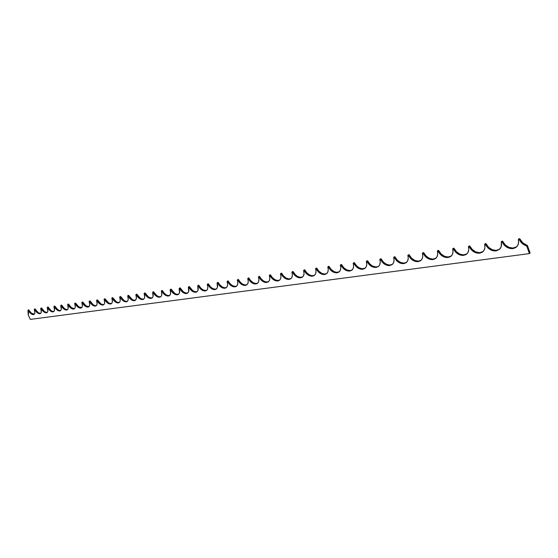 <?xml version="1.0" encoding="UTF-8"?>
<svg xmlns="http://www.w3.org/2000/svg" width="558" height="558" viewBox="0 0 558 558"><rect width="100%" height="100%" fill="white"/><g stroke="black" fill="none" stroke-linecap="round" stroke-linejoin="round"><path stroke-width="0.84" d="M501.314 241.754L502.172 241.105L501.217 242.13C501.956 245.269 501.307 247.745 499.277 249.559L501.196 246.692L501.342 241.733L501.998 241.858L503.993 244.892L506.685 247.138L509.803 248.436L512.942 248.603L515.676 247.619L517.643 245.611L518.563 242.828L518.312 239.661C519.038 242.8 518.375 245.297 516.331 247.145L512.942 248.603L516.729 246.782L512.865 248.08L508.903 247.327L505.297 244.941L502.556 241.161L501.475 241.684L502.005 241.175M484.686 244.16L485.537 243.511L484.588 244.53C485.341 247.661 484.707 250.124 482.691 251.902L479.636 253.192L482.217 252.244L484.051 250.298L484.881 247.606L484.839 244.09L488.557 248.47L492.219 250.535L496.062 250.933L499.668 249.203L496.013 250.409L492.142 249.663L488.613 247.306L485.913 243.574L484.839 244.09L485.376 243.588M468.504 246.496L469.348 245.862L468.406 246.866C469.173 249.991 468.56 252.432 466.558 254.176L463.656 255.39L466.167 254.462L467.932 252.551L468.72 249.893L468.65 246.434L472.312 250.751L475.897 252.795L479.636 253.192L483.082 251.546L479.608 252.676L475.841 251.93L472.382 249.6L469.717 245.925L468.65 246.434L469.139 246.008M452.754 248.77L453.598 248.15L452.664 249.14C453.438 252.258 452.838 254.678 450.857 256.387L448.095 257.531L450.536 256.624L452.245 254.734L452.991 252.125L452.963 248.701L456.493 252.976L460.008 254.992L463.656 255.39L466.948 253.834L463.649 254.88L459.966 254.141L456.577 251.839L453.954 248.205L452.894 248.715L453.389 248.289M437.416 250.988L438.26 250.375L437.326 251.351C438.121 254.462 437.535 256.861 435.568 258.542L432.945 259.616L435.31 258.724L436.963 256.868L437.674 254.295L437.549 250.933L441.099 255.139L444.538 257.133L448.095 257.531L451.248 256.045L448.116 257.022L444.517 256.289L441.197 254.016L438.609 250.43L437.549 250.933L438.051 250.514M422.483 253.144L423.313 252.544L422.392 253.506C423.194 256.61 422.622 258.989 420.683 260.635L418.179 261.653L420.488 260.774L422.085 258.947L422.748 256.408L422.608 253.095L426.096 257.245L429.465 259.219L432.945 259.616L435.958 258.201L432.98 259.114L429.465 258.382L426.207 256.136L423.655 252.6L422.608 253.095L423.117 252.676M407.926 255.25L408.756 254.65L407.842 255.606C408.651 258.703 408.093 261.053 406.175 262.672L403.797 263.634L406.036 262.769L407.577 260.97L408.212 258.473L408.044 255.201L411.483 259.303L414.789 261.256L418.179 261.653L421.067 260.3L418.235 261.151L414.803 260.426L411.609 258.208L409.091 254.713L408.044 255.201L408.554 254.804M393.739 257.301L394.562 256.715L393.655 257.656C394.478 260.739 393.941 263.069 392.037 264.652L389.77 265.566L391.946 264.715L393.446 262.944L394.039 260.481L393.85 257.252L397.24 261.304L400.477 263.236L403.797 263.634L406.566 262.344L403.866 263.132L400.511 262.413L397.373 260.216L394.89 256.771L393.85 257.252L394.373 256.854M379.907 259.303L380.73 258.717L379.824 259.651C380.654 262.72 380.131 265.029 378.254 266.584L376.092 267.449L378.645 266.264L379.656 264.869L380.221 262.441L380.012 259.254L383.353 263.257L386.527 265.169L389.77 265.566L392.427 264.325L389.861 265.071L386.575 264.353L383.499 262.183L381.051 258.779L380.012 259.254L380.549 258.856M353.256 263.153L354.065 262.588L353.179 263.495C354.023 266.543 353.535 268.81 351.707 270.302L349.726 271.076L351.742 270.274L353.095 268.579L353.598 266.215L353.249 263.153L357.769 267.924L360.287 269.096L362.749 269.284L364.813 268.468L366.215 266.745L366.745 264.346L366.341 261.597C367.178 264.652 366.669 266.94 364.813 268.468L362.749 269.284L365.204 268.147L362.261 268.782L359.101 267.77L356.757 265.971L354.372 262.644L353.353 263.111L353.967 262.63M340.408 265.008L341.217 264.45L340.338 265.35C341.189 268.377 340.715 270.623 338.908 272.088L337.018 272.827L338.978 272.039L340.289 270.365L340.764 268.028L340.506 264.973L343.163 268.314L346.079 270.421L349.148 271.125L352.084 269.988L349.859 270.595L346.79 269.891L343.874 267.791L341.517 264.506L340.506 264.973L341.057 264.569M327.867 266.822L328.676 266.271L327.797 267.156C328.662 270.177 328.202 272.395 326.423 273.832L324.61 274.536L326.521 273.755L327.79 272.109L328.237 269.807L327.958 266.787L330.58 270.093L333.447 272.171L336.453 272.869L339.292 271.774L336.586 272.332L334.158 271.648L331.292 269.57L328.969 266.326L327.958 266.787L328.522 266.382M315.626 268.593L316.428 268.049L315.556 268.928C316.428 271.927 315.981 274.124 314.224 275.533L312.487 276.203L314.356 275.436L315.584 273.811L316.002 271.537L315.709 268.558L318.297 271.83L321.115 273.88L324.059 274.578L326.8 273.525L324.77 274.062L321.827 273.364L319.009 271.314L316.714 268.105L315.709 268.558L316.33 268.084M188.374 286.993L189.134 286.512L188.332 287.286C189.253 290.083 188.974 292.043 187.502 293.166L186.428 293.557L187.83 292.922L188.674 291.527L188.36 287.007L192.022 291.06L193.94 292.078L195.739 292.273L197.169 291.632L198.041 290.216L197.72 285.933C198.634 288.744 198.348 290.725 196.855 291.869L195.739 292.273L197.211 291.59L195.112 291.743L192.726 290.599L189.357 286.568L188.43 286.972L189.057 286.547M187.125 293.096L187.858 292.894L185.828 293.027L183.477 291.89L180.15 287.9L179.23 288.305L179.878 287.865L179.23 288.305L182.313 291.987L185.13 293.487L187.125 293.096L186.428 293.557C183.833 293.599 181.559 291.932 179.606 288.549L180.311 288.088C182.264 291.471 184.538 293.138 187.125 293.096M170.162 289.63L170.915 289.156L170.127 289.916C171.048 292.671 170.797 294.596 169.374 295.684L168.37 296.047L169.709 295.426L170.608 293.627L170.148 289.644L173.719 293.613L175.575 294.61L177.304 294.812L178.679 294.185L179.502 292.81L179.132 288.619C180.06 291.388 179.795 293.334 178.344 294.443L177.304 294.812L178.7 294.164L176.733 294.282L174.877 293.48L171.132 289.211L170.211 289.609L170.825 289.211M161.332 290.906L162.078 290.439L161.297 291.192C162.218 293.926 161.98 295.831 160.578 296.905L159.609 297.247L161.171 296.368L161.792 294.861L161.415 290.878L163.529 293.668L165.761 295.44L167.972 296.075L169.723 295.412L167.812 295.517L165.998 294.715L164.226 293.222L162.294 290.488L161.381 290.885L162.008 290.467M144.187 293.382L144.927 292.929L144.152 293.668C145.08 296.368 144.864 298.237 143.504 299.269L142.604 299.59L144.097 298.732L144.675 297.261L144.166 293.396L147.612 297.261L151.023 298.432L152.306 297.826L153.059 296.5L152.641 292.441C153.569 295.161 153.338 297.044 151.957 298.098L151.023 298.432L152.299 297.832L150.507 297.909L148.302 296.814L145.136 292.978L144.229 293.369L144.843 292.978M135.866 294.589L136.598 294.136L135.831 294.868C136.759 297.554 136.557 299.402 135.217 300.42L134.345 300.727L135.573 300.141L136.361 298.425L135.943 294.568L137.986 297.274L140.121 298.997L142.227 299.618L143.845 299.004L142.109 299.074L140.379 298.293L136.801 294.185L135.908 294.575L136.55 294.15M127.698 295.768L128.431 295.322L127.67 296.047C128.605 298.711 128.41 300.546 127.084 301.55L126.248 301.843L127.67 301.006L128.214 299.562L127.782 295.747L129.805 298.432L131.911 300.141L133.976 300.755L135.559 300.155L133.871 300.211L132.162 299.437L128.633 295.37L127.74 295.754L128.361 295.363M119.691 296.926L120.423 296.479L119.663 297.198C120.598 299.848 120.409 301.669 119.112 302.652L118.296 302.938L119.698 302.108L120.221 300.685L119.768 296.905L121.77 299.562L123.848 301.257L125.885 301.864L127.426 301.285L125.787 301.334L124.106 300.56L120.619 296.535L119.733 296.912L120.347 296.528M111.837 298.063L112.563 297.623L111.809 298.335C112.744 300.964 112.57 302.764 111.286 303.733L110.498 304.012L111.656 303.447L112.374 301.78L111.914 298.042L113.895 300.678L115.945 302.352L117.94 302.959L119.447 302.387L117.864 302.429L116.203 301.669L112.758 297.672L111.879 298.049L112.493 297.665M104.13 299.179L104.848 298.739L104.102 299.444C105.037 302.059 104.869 303.845 103.607 304.801L102.846 305.066L104.186 304.256L104.674 302.861L104.2 299.158L108.182 303.433L110.149 304.033L111.621 303.475L110.079 303.503L108.454 302.75L105.037 298.788L104.165 299.165L104.778 298.781M96.562 300.274L97.28 299.841L96.534 300.539C97.469 303.134 97.315 304.905 96.074 305.84L95.334 306.098L96.443 305.547L97.12 303.922L96.632 300.253L100.566 304.487L102.505 305.087L103.941 304.542L102.442 304.563L100.838 303.81L97.469 299.89L96.597 300.26L97.211 299.876M89.134 301.348L89.845 300.915L89.113 301.613C90.047 304.194 89.901 305.944 88.673 306.865L87.962 307.116L89.043 306.572L89.698 304.961L89.203 301.327L93.095 305.526L94.999 306.119L96.408 305.582L94.951 305.603L93.367 304.849L90.033 300.964L89.168 301.334L89.782 300.957M81.838 302.401L82.549 301.976L81.817 302.666C82.751 305.226 82.619 306.963 81.412 307.87L80.722 308.114L81.977 307.325L82.417 305.979L81.873 302.387L85.751 306.544L87.627 307.137L89.008 306.607L86.037 305.875L82.73 302.024L81.873 302.387L82.486 302.011M74.674 303.433L75.386 303.015L74.66 303.698C75.595 306.244 75.463 307.967 74.277 308.86L73.607 309.09L74.842 308.316L75.267 306.977L74.744 303.419L78.545 307.542L80.394 308.135L81.74 307.618L78.831 306.879L75.567 303.064L74.709 303.426L75.323 303.05M74.277 308.679L71.368 307.584L68.522 304.082L67.678 304.445L68.313 304.047L67.678 304.445L69.938 307.319L72.596 309.013L74.277 308.679L73.607 309.09C71.605 309.09 69.729 307.611 67.985 304.661L68.662 304.25C70.399 307.207 72.275 308.679 74.277 308.679M34.275 309.278L35.259 309.083C36.933 311.908 38.69 313.331 40.539 313.338L39.876 313.736C38.035 313.722 36.277 312.306 34.596 309.481L34.994 308.874L34.268 309.53C35.196 311.978 35.119 313.61 34.038 314.426L33.473 314.614L34.568 313.889L34.91 312.633L34.261 309.299L37.177 312.675L39.876 313.736L40.825 313.233L41.306 312.096L40.706 308.595C41.641 311.064 41.557 312.71 40.455 313.54L39.876 313.736L40.769 313.289L39.262 313.143L37.832 312.278L35.126 308.923L34.303 309.272L34.917 308.909M27.942 310.199L28.625 309.795L27.942 310.199L28.249 315.054L30.327 319.392L28.221 314.984L28.577 312.968L27.928 310.213L28.66 309.795L27.998 310.185L31.527 314.07L33.187 314.628L34.352 314.175L31.464 313.171L28.577 309.829M217.139 282.836L217.913 282.341L217.097 283.136C218.004 285.982 217.69 287.998 216.148 289.19L214.949 289.63L216.448 288.967L217.376 287.523L217.125 282.843L220.933 287.021L222.956 288.067L224.86 288.27L226.395 287.593L227.35 286.128L227.594 284.071L227.092 281.692C227.999 284.559 227.671 286.596 226.109 287.802L224.86 288.27L226.471 287.523L224.644 287.802L222.14 286.882L219.775 284.803L218.15 282.39L217.201 282.808L217.801 282.411M40.72 308.351L41.383 307.953L40.706 308.595L43.65 311.769L46.391 312.836L47.353 312.327L47.855 311.183L47.263 307.653C48.197 310.129 48.1 311.796 46.984 312.633L46.391 312.836L47.304 312.382L45.756 312.243L44.312 311.371L41.578 307.988L40.748 308.337L41.362 307.974M47.277 307.402L47.939 307.005L47.263 307.653L50.234 310.848L53.017 311.922L54 311.413L54.51 310.255L53.931 306.691C54.865 309.188 54.761 310.862 53.631 311.72L53.017 311.922L53.952 311.462L52.368 311.329L50.897 310.45L48.141 307.039L47.304 307.388L47.918 307.026M53.945 306.433L54.642 306.021L53.931 306.691L56.937 309.913L59.762 310.994L60.759 310.478L61.289 309.306L60.717 305.707C61.652 308.225 61.54 309.913 60.39 310.778L59.762 310.994L60.71 310.527L59.448 310.513L57.6 309.509L54.817 306.07L53.98 306.426L54.586 306.056M60.731 305.456L61.436 305.038L60.717 305.707L63.758 308.965L66.625 310.053L67.644 309.53L68.188 308.344L67.623 304.71C68.557 307.242 68.446 308.951 67.274 309.829L66.625 310.053L67.595 309.571L66.297 309.564L64.421 308.553L61.61 305.087L60.766 305.442L61.38 305.073M227.141 281.385L227.915 280.89L227.092 281.692L227.545 281.504L230.991 285.619L233.042 286.673L234.988 286.875L236.557 286.191L237.541 284.706L237.806 282.62L237.31 280.221C238.217 283.101 237.875 285.159 236.285 286.394L234.988 286.875L236.648 286.108L234.751 286.4L232.205 285.48L229.805 283.38L228.159 280.939L227.204 281.365L227.804 280.96M237.359 279.907L238.14 279.405L237.31 280.221L237.771 280.032L241.258 284.189L243.351 285.25L245.332 285.445L246.943 284.754L247.961 283.255L248.24 281.141L247.752 278.714C248.652 281.609 248.296 283.687 246.685 284.943L245.332 285.445L247.054 284.657L245.081 284.978L242.486 284.043L240.498 282.425L238.385 279.46L237.429 279.886L238.057 279.439M247.808 278.4L248.582 277.891L247.752 278.714L248.226 278.519L251.756 282.725L253.883 283.792L255.906 283.994L257.559 283.29L258.605 281.769L258.912 279.635L258.424 277.173C259.324 280.088 258.954 282.188 257.315 283.464L255.906 283.994L257.684 283.171L255.634 283.52L252.997 282.578L250.521 280.437L248.84 277.947L247.871 278.372L248.47 277.968M258.48 276.859L259.268 276.343L258.424 277.173L258.912 276.977L262.49 281.225L264.652 282.306L266.717 282.501L268.405 281.79L269.493 280.249L269.814 278.086L269.34 275.596C270.225 278.533 269.842 280.646 268.189 281.95L266.717 282.501L268.558 281.657L266.431 282.027L263.739 281.079L261.228 278.916L259.526 276.398L258.549 276.831L259.184 276.377M269.395 275.275L270.184 274.752L269.34 275.596L269.737 275.303L273.462 279.691L275.666 280.786L277.772 280.981L279.502 280.255L280.618 278.693L280.967 276.503L280.5 273.985C281.385 276.935 280.988 279.077 279.3 280.402L277.772 280.981L279.677 280.109L277.466 280.5L274.717 279.544L272.171 277.361L270.449 274.808L269.472 275.247L270.058 274.843M280.562 273.664L281.351 273.134L280.5 273.985L281.009 273.783L282.648 276.266L284.685 278.128L286.931 279.23L289.086 279.425L290.858 278.686L292.008 277.103L292.378 274.885L291.918 272.339C292.797 275.303 292.385 277.466 290.676 278.819L289.086 279.425L291.046 278.519L288.751 278.937L285.947 277.975L283.359 275.771L281.623 273.19L280.639 273.636L281.218 273.225M291.98 272.011L292.776 271.481L291.918 272.339L292.441 272.13L294.094 274.648L296.165 276.524L298.453 277.633L300.65 277.835L302.471 277.082L303.657 275.478L304.054 273.232L303.601 270.651C304.473 273.636 304.047 275.819 302.31 277.193L300.65 277.835L302.687 276.894L300.295 277.347L297.442 276.37L295.294 274.669L293.048 271.537L292.057 271.983L292.636 271.572M303.664 270.323L304.466 269.779L303.601 270.651L304.131 270.442L306.3 273.518L309.069 275.554L311.95 276.245L314.6 275.233L312.11 275.715L309.781 275.045L307.012 273.008L304.745 269.842L303.747 270.288L304.319 269.884M197.762 285.633L198.522 285.152L197.72 285.933L198.139 285.752L201.459 289.741L203.412 290.767L205.239 290.969L206.704 290.313L207.604 288.884L207.82 286.875L207.304 284.552C208.218 287.377 207.918 289.379 206.404 290.544L205.239 290.969L206.76 290.265L205.058 290.509L202.645 289.602L200.775 288.047L198.753 285.208L197.818 285.612L198.425 285.215M207.353 284.252L208.113 283.757L207.304 284.552L207.646 284.28L209.689 287.154L212.082 289.009L214.502 289.665L216.511 288.904L214.746 289.17L212.291 288.256L210.394 286.686L208.35 283.813L207.409 284.231L208.015 283.827M518.417 239.284L519.275 238.622L518.312 239.661L518.982 239.27L522.155 243.469L526.738 246.113L529.416 253.604L530.1 252.997L527.422 245.513L522.846 242.876L519.805 238.796L518.584 239.208L519.093 238.698M366.418 261.249L367.297 260.67L366.522 261.207L368.726 264.067L372.277 266.78L375.485 267.498L378.212 266.612L375.569 266.94L372.346 265.922L369.961 264.101L367.659 260.837L367.059 260.809M152.676 292.155L153.457 291.688L152.718 292.141L154.845 294.896L157.042 296.654L158.807 297.254L160.634 296.863L158.639 296.598L156.84 295.621L153.352 291.722M529.416 253.604L30.327 319.392L529.416 253.604L530.1 252.997L527.477 245.632L526.794 246.231L529.416 253.604M67.644 304.452L68.313 304.047M179.174 288.326L179.878 287.865M215.653 289.156L214.949 289.63C212.193 289.686 209.815 287.97 207.806 284.475L208.518 284.008C210.519 287.496 212.898 289.211 215.653 289.156M526.417 245.876C523.146 244.781 520.747 242.667 519.212 239.528L519.903 238.943C521.43 242.074 523.829 244.181 527.101 245.276L526.417 245.876L526.794 246.231L527.477 245.632L527.101 245.276L526.417 245.876M205.944 290.495L205.239 290.969C202.547 291.018 200.203 289.316 198.216 285.863L198.92 285.396C200.908 288.849 203.245 290.551 205.944 290.495M313.205 275.687L312.487 276.203C309.153 276.301 306.391 274.424 304.215 270.56L304.926 270.058C307.109 273.908 309.864 275.791 313.205 275.687M301.362 277.326L300.65 277.835C297.386 277.926 294.673 276.064 292.518 272.255L293.229 271.746C295.391 275.561 298.098 277.417 301.362 277.326M289.797 278.923L289.086 279.425C285.891 279.516 283.227 277.675 281.086 273.901L281.797 273.406C283.938 277.173 286.603 279.007 289.797 278.923M278.484 280.479L277.772 280.981C274.655 281.065 272.032 279.244 269.912 275.512L270.623 275.017C272.743 278.742 275.366 280.562 278.484 280.479M267.428 282.006L266.717 282.501C263.662 282.578 261.088 280.779 258.989 277.089L259.7 276.601C261.8 280.283 264.373 282.09 267.428 282.006M256.617 283.499L255.906 283.994C252.914 284.064 250.382 282.278 248.303 278.63L249.014 278.149C251.093 281.79 253.625 283.576 256.617 283.499M246.043 284.964L245.332 285.445C242.402 285.515 239.905 283.75 237.847 280.144L238.559 279.663C240.617 283.262 243.114 285.033 246.043 284.964M235.692 286.394L234.988 286.875C232.114 286.938 229.659 285.187 227.615 281.616L228.327 281.141C230.37 284.706 232.826 286.456 235.692 286.394M67.288 309.641L66.625 310.053C64.651 310.053 62.803 308.588 61.073 305.658L61.743 305.254C63.473 308.176 65.321 309.641 67.288 309.641M60.424 310.59L59.762 310.994C57.823 310.994 55.995 309.537 54.279 306.635L54.949 306.237C56.665 309.139 58.485 310.59 60.424 310.59M53.68 311.524L53.017 311.922C51.113 311.915 49.306 310.478 47.604 307.604L48.267 307.2C49.969 310.074 51.775 311.517 53.68 311.524M47.053 312.438L46.391 312.836C44.514 312.829 42.736 311.399 41.048 308.546L41.71 308.149C43.398 311.001 45.177 312.431 47.053 312.438M225.565 287.788L224.86 288.27C222.049 288.326 219.629 286.589 217.606 283.066L218.317 282.592C220.34 286.115 222.754 287.851 225.565 287.788M34.136 314.224L33.473 314.614C31.66 314.6 29.923 313.198 28.263 310.394L28.918 310.004C30.578 312.801 32.322 314.21 34.136 314.224M81.391 307.695L80.722 308.114C78.678 308.114 76.781 306.621 75.03 303.643L75.7 303.231C77.457 306.209 79.355 307.702 81.391 307.695M88.638 306.698L87.962 307.116C85.883 307.116 83.965 305.617 82.193 302.61L82.87 302.192C84.642 305.198 86.56 306.705 88.638 306.698M96.011 305.679L95.334 306.098C93.221 306.105 91.275 304.591 89.489 301.557L90.173 301.139C91.951 304.173 93.904 305.686 96.011 305.679M103.53 304.64L102.846 305.066C100.698 305.073 98.724 303.545 96.925 300.483L97.608 300.065C99.401 303.127 101.375 304.647 103.53 304.64M111.181 303.58L110.498 304.012C108.315 304.026 106.313 302.485 104.499 299.388L105.183 298.962C106.997 302.059 108.991 303.594 111.181 303.58M118.98 302.506L118.296 302.938C116.071 302.952 114.041 301.397 112.214 298.279L112.897 297.846C114.725 300.971 116.755 302.52 118.98 302.506M126.931 301.411L126.248 301.843C123.974 301.864 121.916 300.295 120.075 297.142L120.765 296.71C122.607 299.862 124.664 301.425 126.931 301.411M135.036 300.288L134.345 300.727C132.03 300.748 129.951 299.165 128.089 295.984L128.779 295.552C130.635 298.732 132.72 300.309 135.036 300.288M143.294 299.151L142.604 299.59C140.246 299.618 138.133 298.021 136.257 294.805L136.954 294.366C138.823 297.581 140.937 299.172 143.294 299.151M151.713 297.986L151.023 298.432C148.623 298.46 146.475 296.849 144.592 293.606L145.282 293.159C147.173 296.403 149.314 298.014 151.713 297.986M160.306 296.8L159.609 297.247C157.161 297.281 154.991 295.656 153.087 292.378L153.778 291.932C155.682 295.21 157.858 296.835 160.306 296.8M169.067 295.594L168.37 296.047C165.879 296.075 163.668 294.436 161.75 291.13L162.448 290.676C164.366 293.989 166.57 295.628 169.067 295.594M178.009 294.359L177.304 294.812C174.766 294.854 172.527 293.194 170.588 289.853L171.285 289.4C173.224 292.741 175.463 294.394 178.009 294.359M196.437 291.813L195.739 292.273C193.096 292.322 190.787 290.634 188.813 287.217L189.518 286.756C191.485 290.174 193.793 291.855 196.437 291.813M325.321 274.013L324.61 274.536C321.192 274.641 318.388 272.743 316.184 268.837L316.902 268.321C319.099 272.227 321.91 274.124 325.321 274.013M337.729 272.304L337.018 272.827C333.524 272.939 330.664 271.021 328.446 267.066L329.157 266.55C331.382 270.497 334.235 272.416 337.729 272.304M350.438 270.546L349.726 271.076C346.148 271.195 343.24 269.256 340.994 265.252L341.712 264.729C343.951 268.726 346.86 270.665 350.438 270.546M363.46 268.747L362.749 269.284C359.087 269.409 356.123 267.449 353.856 263.397L354.567 262.874C356.834 266.919 359.798 268.879 363.46 268.747M376.803 266.905L376.092 267.449C372.339 267.582 369.319 265.594 367.031 261.5L367.743 260.963C370.031 265.064 373.051 267.045 376.803 266.905M390.474 265.015L389.77 265.566C385.927 265.706 382.851 263.697 380.535 259.547L381.254 259.01C383.562 263.16 386.638 265.162 390.474 265.015M404.501 263.083L403.797 263.634C399.856 263.781 396.724 261.758 394.387 257.552L395.099 257.008C397.429 261.207 400.567 263.236 404.501 263.083M418.891 261.095L418.179 261.653C414.148 261.807 410.946 259.756 408.589 255.501L409.3 254.95C411.658 259.205 414.852 261.256 418.891 261.095M433.65 259.058L432.945 259.616C428.809 259.784 425.545 257.712 423.159 253.395L423.871 252.844C426.249 257.154 429.514 259.226 433.65 259.058M448.799 256.966L448.095 257.531C443.854 257.712 440.527 255.613 438.114 251.239L438.825 250.675C441.232 255.048 444.559 257.14 448.799 256.966M464.354 254.818L463.656 255.39C459.304 255.578 455.907 253.451 453.473 249.021L454.177 248.456C456.604 252.886 460.001 255.006 464.354 254.818M480.333 252.614L479.636 253.192C475.165 253.388 471.698 251.239 469.236 246.748L469.941 246.176C472.403 250.661 475.862 252.809 480.333 252.614M496.753 250.347L496.062 250.933C491.465 251.135 487.929 248.966 485.439 244.404L486.137 243.825C488.627 248.38 492.163 250.556 496.753 250.347M513.625 248.017L512.942 248.603C508.226 248.826 504.606 246.622 502.095 242.005L502.786 241.419C505.297 246.036 508.917 248.233 513.625 248.017M502.249 241.091L501.551 241.677L502.095 242.005L502.786 241.419L502.249 241.091M485.613 243.504L484.916 244.083L485.439 244.404L486.137 243.825L485.613 243.504M469.424 245.855L468.72 246.427L469.236 246.748L469.941 246.176L469.424 245.855M453.668 248.136L452.963 248.701L453.473 249.021L454.177 248.456L453.668 248.136M438.323 250.361L437.618 250.926L438.114 251.239L438.825 250.675L438.323 250.361M423.382 252.53L422.671 253.088L423.159 253.395L423.871 252.844L423.382 252.53M408.819 254.643L408.107 255.194L408.589 255.501L409.3 254.95L408.819 254.643M394.632 256.701L393.913 257.245L394.387 257.552L395.099 257.008L394.632 256.701M380.793 258.71L380.075 259.247L380.535 259.547L381.254 259.01L380.793 258.71M367.297 260.67L366.578 261.2L367.031 261.5L367.743 260.963L367.297 260.67M354.128 262.581L353.409 263.104L353.856 263.397L354.567 262.874L354.128 262.581M341.28 264.443L340.561 264.966L340.994 265.252L341.712 264.729L341.28 264.443M328.732 266.264L328.013 266.78L328.446 267.066L329.157 266.55L328.732 266.264M316.484 268.042L315.765 268.551L316.184 268.837L316.902 268.321L316.484 268.042M304.515 269.772L303.803 270.281L304.215 270.56L304.926 270.058L304.515 269.772M292.824 271.474L292.113 271.976L292.518 272.255L293.229 271.746L292.824 271.474M281.399 273.127L280.688 273.629L281.797 273.406L281.399 273.127M270.232 274.745L269.521 275.24L270.623 275.017L270.232 274.745M259.317 276.336L258.598 276.824L258.989 277.089L259.7 276.601L259.317 276.336M248.631 277.884L247.919 278.365L248.303 278.63L249.014 278.149L248.631 277.884M238.182 279.398L237.471 279.879L237.847 280.144L238.559 279.663L238.182 279.398M227.964 280.883L227.252 281.358L228.327 281.141L227.964 280.883M217.955 282.334L217.243 282.801L217.606 283.066L218.317 282.592L217.955 282.334M208.162 283.75L207.45 284.224L208.518 284.008L208.162 283.75M198.564 285.145L197.86 285.612L198.92 285.396L198.564 285.145M189.176 286.505L188.471 286.965L189.518 286.756L189.176 286.505M179.969 287.844L179.271 288.298L179.606 288.549L180.311 288.088L179.969 287.844M170.957 289.149L170.253 289.602L170.588 289.853L171.285 289.4L170.957 289.149M162.12 290.432L161.415 290.878L161.75 291.13L162.448 290.676L162.12 290.432M153.457 291.688L152.759 292.134L153.087 292.378L153.778 291.932L153.457 291.688M144.961 292.922L144.271 293.362L144.592 293.606L145.282 293.159L144.961 292.922M136.633 294.129L135.943 294.568L136.954 294.366L136.633 294.129M128.473 295.315L127.782 295.747L128.089 295.984L128.779 295.552L128.473 295.315M120.458 296.472L119.768 296.905L120.075 297.142L120.765 296.71L120.458 296.472M112.597 297.616L111.914 298.042L112.214 298.279L112.897 297.846L112.597 297.616M104.883 298.732L104.2 299.158L104.499 299.388L105.183 298.962L104.883 298.732M97.315 299.834L96.632 300.253L96.925 300.483L97.608 300.065L97.315 299.834M89.88 300.908L89.203 301.327L90.173 301.139L89.88 300.908M82.584 301.969L81.907 302.387L82.584 301.969M75.421 303.008L74.744 303.419L75.421 303.008M68.383 304.033L67.706 304.438L68.383 304.033M61.464 305.031L60.794 305.435L61.464 305.031M54.677 306.021L54.007 306.419L54.677 306.021M48.002 306.984L47.332 307.388L48.002 306.984M41.438 307.939L40.776 308.337L41.438 307.939M28.66 309.795L27.998 310.185L28.66 309.795M519.352 238.608L518.661 239.201L519.212 239.528L519.903 238.943L519.352 238.608"/></g></svg>

